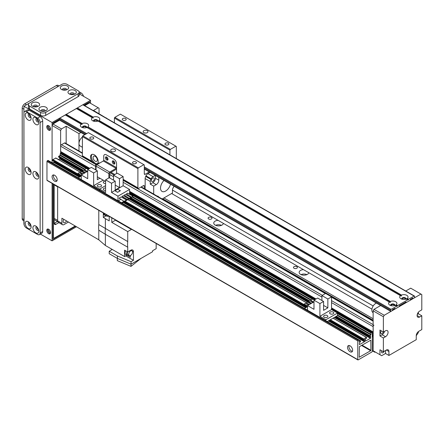 <?xml version="1.0" encoding="UTF-8"?>
<svg xmlns="http://www.w3.org/2000/svg" width="444" height="444" viewBox="0 0 444 444"><rect width="100%" height="100%" fill="white"/><g stroke="black" fill="none" stroke-linecap="round" stroke-linejoin="round"><path stroke-width="0.67" d="M373.132 320.207L162.659 198.69M163.936 197.952L373.132 318.731M303.435 269.619L308.769 272.699A4.829 2.786 180 0 1 303.702 275.175A4.829 2.786 180 0 1 299.139 272.388A4.829 2.786 180 0 1 303.435 269.619L223.388 223.399A4.829 2.786 180 0 1 218.32 225.879A4.829 2.786 180 0 1 213.753 223.093A4.829 2.786 180 0 1 218.054 220.324L223.388 223.399M306.898 274.608A4.829 2.786 0 0 0 301.043 274.608M221.512 225.313A4.829 2.786 0 0 0 215.656 225.313M294.045 268.259A1.959 1.132 180 0 1 293.473 267.46A1.959 1.132 180 0 1 295.432 266.333A1.959 1.132 180 0 1 297.386 267.46A1.959 1.132 180 0 1 296.181 268.503A1.959 1.132 180 0 1 294.045 268.259M208.663 218.964A1.959 1.132 180 0 1 208.086 218.165A1.959 1.132 180 0 1 210.045 217.033A1.959 1.132 180 0 1 212.004 218.165A1.959 1.132 180 0 1 210.795 219.208A1.959 1.132 180 0 1 208.663 218.964M373.987 325.136A1.21 0.699 120 0 0 373.132 326.618L373.193 332.073M373.193 332.917L373.193 334.049M373.193 334.887L373.193 336.019M373.193 336.863L373.132 351.265L374.836 352.253L375.263 352.003M66.173 143.567L66.173 126.229L61.477 128.938L52.936 124.009L52.087 125.486L60.623 130.419L60.623 153.091L61.05 151.859L89.677 168.387L60.684 151.648L60.623 146.193A1.21 0.699 -60 0 1 61.477 144.711L64.463 142.99A1.21 0.699 -60 0 1 65.068 142.929L82.395 152.93M372.277 350.771L373.132 351.265M372.277 335.492L373.132 335.98M372.277 333.516L373.132 334.01M129.593 191.436L315.945 299.023M331.529 308.019L373.132 332.04M373.987 309.363L373.132 310.839L383.377 316.755L384.232 315.279L373.987 309.363L380.641 305.522M385.514 350.527L385.514 353.485L381.668 355.7L373.132 350.771L373.132 310.839M379.964 354.717L379.964 349.789L383.377 351.759L383.377 337.956L379.964 335.98L379.964 330.07L383.377 332.04L383.377 316.755M405.755 291.02L410.7 288.167L421.8 294.572L421.8 309.856L419.663 311.089A3.624 2.092 -60 0 0 417.299 314.28A3.624 2.092 -60 0 0 417.854 317.183A3.624 2.092 -60 0 0 419.663 317.005L417.105 315.523M418.387 312.226L418.387 313.797L421.8 315.773L421.8 329.576L418.814 331.302A3.624 2.092 -60 0 0 416.25 335.736L416.25 339.682L388.927 355.455L385.514 353.485M418.387 331.59L418.387 332.534L416.25 335.736M383.377 351.759L386.363 350.033A3.624 2.092 -60 0 1 388.178 349.855A3.624 2.092 -60 0 1 388.927 351.509L388.927 355.455M381.735 350.81A2.054 1.188 120 0 0 381.496 351.859A2.054 1.188 120 0 0 381.923 352.797A2.054 1.188 120 0 0 384.127 351.326M417.249 314.452L418.387 313.797M421.8 315.773L419.663 317.005M383.316 332.001A2.054 1.188 -60 0 1 381.069 333.572A2.054 1.188 -60 0 1 381.307 330.841M384.51 331.385A3.624 2.092 -60 0 1 382.095 334.748L379.964 335.98M383.377 332.04L385.514 330.808A3.624 2.092 -60 0 1 387.323 330.625A3.624 2.092 -60 0 1 387.878 333.533A3.624 2.092 -60 0 1 385.514 336.724L383.377 337.956M384.232 315.279L420.945 294.083M391.375 305.716A1.487 0.855 180 0 1 391.286 305.416A1.487 0.855 180 0 1 392.768 304.562A1.487 0.855 180 0 1 394.255 305.416A1.487 0.855 180 0 1 394.161 305.716M402.475 299.306A1.487 0.855 180 0 1 402.386 299.012A1.487 0.855 180 0 1 403.868 298.152A1.487 0.855 180 0 1 405.355 299.012A1.487 0.855 180 0 1 405.261 299.306M84.71 105.666L89.655 102.808L99.045 108.236L99.045 113.658M98.191 107.742L93.495 110.451L106.055 117.993M60.623 130.419L61.477 128.938M59.341 119.325L52.936 123.021L52.936 124.009L59.59 120.169M66.173 126.229L78.982 133.622L78.982 150.96M80.941 132.49L78.982 133.622M83.139 127.755A1.487 0.855 180 0 1 83.045 127.461A1.487 0.855 180 0 1 83.96 126.668A1.487 0.855 180 0 1 85.581 126.851A1.487 0.855 180 0 1 86.014 127.461A1.487 0.855 180 0 1 85.925 127.755M94.239 121.345A1.487 0.855 180 0 1 94.145 121.051A1.487 0.855 180 0 1 95.06 120.257A1.487 0.855 180 0 1 96.681 120.446A1.487 0.855 180 0 1 97.114 121.051A1.487 0.855 180 0 1 97.025 121.345M106.305 118.137L106.305 117.849M79.187 93.812L90.509 100.344L52.087 122.527L52.087 162.732L52.087 125.486M82.395 147.291L80.109 145.971A5.433 3.136 -60 0 1 79.198 141.886A5.433 3.136 -60 0 1 82.395 137.102M373.132 312.681L372.977 312.587A5.433 3.136 -60 0 1 372.305 307.748A5.433 3.136 -60 0 1 376.445 303.097M53.652 174.936A3.624 2.092 -120 0 0 53.452 175.968A3.624 2.092 -120 0 0 57.004 180.747M52.087 176.756A3.624 2.092 60 0 1 52.836 175.097A3.624 2.092 60 0 1 56.46 177.189A3.624 2.092 60 0 1 56.46 181.374A3.624 2.092 60 0 1 53.669 180.403A3.624 2.092 60 0 1 52.087 176.756M349.084 345.499A3.624 2.092 -120 0 0 348.884 346.531A3.624 2.092 -120 0 0 352.436 351.309M347.513 347.319A3.624 2.092 60 0 1 348.268 345.665A3.624 2.092 60 0 1 351.887 347.752A3.624 2.092 60 0 1 351.887 351.937A3.624 2.092 60 0 1 349.095 350.965A3.624 2.092 60 0 1 347.513 347.319M370.657 350.721L359.202 357.248L359.385 346.681L370.834 340.154L370.912 350.277L370.657 350.721L361.516 345.449M364.463 339.51L364.463 341.775L359.418 344.605L359.34 342.762L360.406 341.847L360.667 341.009L359.03 341.569L358.88 339.86L358.186 340.171A0.605 0.35 120 0 0 357.764 340.914L357.764 359.646A0.605 0.35 120 0 0 358.186 359.89L371.85 352.003A0.605 0.35 120 0 0 372.277 351.265L372.277 332.534A0.605 0.35 120 0 0 371.85 332.284L371.084 333.028L370.823 334.848L369.375 335.98L369.447 336.541L370.623 336.041L370.44 338.322L365.395 341.153L365.318 339.31L366.644 337.956L366.383 337.412L363.653 338.988L363.47 339.993L364.718 339.654M52.531 162.992L53.663 162.338L53.918 161.277M47.386 180.453A0.605 0.35 -60 0 1 46.964 180.209L46.964 161.472A0.605 0.35 -60 0 1 47.386 160.734L48.157 160.584M58.83 157.087L58.575 156.543L60.023 155.411L60.284 153.585L61.05 152.847A0.605 0.35 -60 0 1 61.35 152.819L89 168.781M58.508 159.54L59.64 158.885L59.896 157.825M52.853 160.539L52.853 159.551L55.844 158.119M116.55 173.526L116.55 163.692A3.624 2.092 -120 0 0 113.986 159.257A3.624 2.092 60 0 1 116.55 163.692L116.55 167.627A0.605 0.35 -60 0 1 116.123 168.376L109.718 172.072A1.21 0.699 120 0 0 108.863 173.549L108.863 177.961M113.986 159.257L106.305 154.817A3.624 2.092 -120 0 0 104.49 154.64A3.624 2.092 60 0 1 106.305 154.817L113.986 159.257M106.36 156.887A1.809 1.043 -120 0 0 106.305 157.281A1.809 1.043 -120 0 0 107.959 159.651M113.192 160.828A1.809 1.043 -120 0 0 113.137 161.228A1.809 1.043 -120 0 0 114.785 163.597M103.741 160.251L103.741 156.299A3.624 2.092 60 0 1 104.49 154.64A3.624 2.092 -120 0 0 103.741 156.299L103.741 160.228L116.55 167.627M105.45 157.775A1.809 1.043 60 0 1 105.827 156.948A1.809 1.043 60 0 1 107.637 157.992A1.809 1.043 60 0 1 107.637 160.084A1.809 1.043 60 0 1 106.238 159.601A1.809 1.043 60 0 1 105.45 157.775M112.282 161.721A1.809 1.043 60 0 1 112.654 160.889A1.809 1.043 60 0 1 114.469 161.938A1.809 1.043 60 0 1 114.469 164.03A1.809 1.043 60 0 1 113.07 163.542A1.809 1.043 60 0 1 112.282 161.721M97.319 176.745L105.6 181.524M96.059 170.102L96.059 166.156A1.21 0.699 -60 0 1 96.914 164.68L103.313 160.983A0.605 0.35 120 0 0 103.741 160.228M109.718 177.989L109.718 173.549A0.605 0.35 -60 0 1 110.145 172.81L116.55 169.114M105.6 190.432A2.115 1.221 180 0 1 103.313 189.216A2.115 1.221 180 0 1 105.6 188.001M99.878 178.222L97.319 179.703L97.319 170.829L91.381 167.399L87.712 169.519L93.645 172.949L93.645 185.664L99.623 189.116L105.6 185.664L99.623 189.116L99.623 190.176L99.623 189.116L105.6 192.568L105.6 179.848L111.533 183.278L111.533 192.446L123.143 185.742L123.143 176.573L117.21 173.143L113.542 175.263L113.542 180.192M129.593 194.283L129.593 189.46L117.982 196.165L117.982 200.777M117.982 196.165L111.533 192.446M129.593 189.46L123.143 185.742M105.6 179.848L109.268 177.728L115.207 181.158L111.533 183.278M117.638 192.319L120.368 190.742L117.638 189.166L114.907 190.742L117.638 192.319L120.202 190.742L117.638 189.166M120.701 199.423L118.237 200.927M128.066 195.177L127.434 195.538M125.896 196.426L125.264 196.792M123.726 197.68L123.093 198.046M124.231 195.171L129.526 198.524L130.802 197.486L125.513 194.433L124.231 195.171L129.526 198.524M119.036 198.168L124.331 201.521L126.468 199.994L121.173 196.936L119.036 198.168L124.331 201.521M122.061 196.42L127.356 199.772L128.638 198.74L127.356 199.478L122.061 196.42L123.343 195.682L128.638 198.74M126.401 193.917L131.69 197.269L132.972 196.237L127.678 193.179L126.401 193.917L131.69 197.269M123.948 201.299L121.478 202.797M121.478 202.725L118.237 200.849M122.017 203.102L132.578 196.759M131.307 197.047L130.675 197.413M129.137 198.302L128.51 198.668M126.973 199.55L126.34 199.917M132.972 196.237L131.69 196.975M130.802 197.486L129.526 198.229M127.356 199.478L127.356 199.772M126.468 199.994L124.331 201.226M123.143 176.573L119.475 178.688L119.475 187.562L115.207 190.026L115.207 181.158M119.475 178.688L113.542 175.263M119.475 187.562L115.207 185.098M115.079 190.842L117.638 192.224M117.638 189.266L115.079 190.742M92.091 154.362A5.433 3.136 -120 0 0 91.78 158.802A5.433 3.136 -120 0 0 95.205 163.198L93.234 162.471L91.936 161.311A5.433 3.136 60 0 1 91.63 154.551A5.433 3.136 60 0 1 94.35 154.817A5.433 3.136 60 0 1 97.902 159.607A5.433 3.136 60 0 1 97.07 163.964A5.433 3.136 60 0 1 96.764 164.102L95.965 164.047L95.205 163.198A5.433 3.136 -120 0 0 97.458 163.658M149.245 171.928L145.155 174.292A1.21 0.699 -60 0 1 144.55 174.348A1.21 0.699 -60 0 1 144.3 173.798L144.3 164.924L143.873 164.68L138.323 167.882L137.895 168.62L137.895 187.845A1.21 0.699 120 0 0 138.145 188.4A1.21 0.699 120 0 0 138.75 188.339L143.445 185.631A1.21 0.699 -60 0 1 144.05 185.57A1.21 0.699 -60 0 1 144.3 186.119L144.3 188.672M95.205 156.338A2.969 1.715 -120 0 0 93.717 156.194A2.969 1.715 -120 0 0 93.717 159.618A2.969 1.715 -120 0 0 96.687 161.333A2.969 1.715 -120 0 0 97.142 158.952A2.969 1.715 -120 0 0 95.205 156.338M93.234 162.471L82.645 156.36A1.21 0.699 -60 0 1 82.395 155.805L82.395 136.58L82.823 135.842L88.373 132.634L143.873 164.68M176.318 158.558L176.318 146.437L175.891 146.193L170.341 149.395L169.913 150.133L169.913 154.862M114.818 174.525L111 172.316M106.621 156.982A1.487 0.855 -120 0 0 106.843 158.453A1.487 0.855 -120 0 0 108.009 159.374M113.453 160.922A1.487 0.855 -120 0 0 113.675 162.393A1.487 0.855 -120 0 0 114.835 163.32M137.895 168.62L82.395 136.58M111.427 151.365A2.414 1.393 180 0 1 110.717 150.383A2.414 1.393 180 0 1 113.137 148.99A2.414 1.393 180 0 1 115.551 150.383A2.414 1.393 180 0 1 114.058 151.67A2.414 1.393 180 0 1 111.427 151.365M143.873 132.634A2.414 1.393 180 0 1 143.168 131.652A2.414 1.393 180 0 1 145.582 130.253A2.414 1.393 180 0 1 147.996 131.652A2.414 1.393 180 0 1 146.503 132.939A2.414 1.393 180 0 1 143.873 132.634M165.545 144.772A1.959 1.132 180 0 1 164.968 143.973A1.959 1.132 180 0 1 166.927 142.84A1.959 1.132 180 0 1 168.887 143.973A1.959 1.132 180 0 1 167.677 145.016A1.959 1.132 180 0 1 165.545 144.772M133.095 163.503A1.959 1.132 180 0 1 132.523 162.704A1.959 1.132 180 0 1 134.482 161.577A1.959 1.132 180 0 1 136.436 162.704A1.959 1.132 180 0 1 135.231 163.747A1.959 1.132 180 0 1 133.095 163.503M90.404 138.855A1.959 1.132 180 0 1 89.832 138.056A1.959 1.132 180 0 1 91.786 136.93A1.959 1.132 180 0 1 93.745 138.056A1.959 1.132 180 0 1 92.535 139.1A1.959 1.132 180 0 1 90.404 138.855M122.849 120.124A1.959 1.132 180 0 1 122.278 119.325A1.959 1.132 180 0 1 124.237 118.193A1.959 1.132 180 0 1 126.19 119.325A1.959 1.132 180 0 1 124.986 120.368A1.959 1.132 180 0 1 122.849 120.124M114.413 122.816L114.413 118.093L114.841 117.355L120.391 114.147L175.891 146.193M170.341 149.395L114.841 117.355M169.913 150.133L114.413 118.093M138.323 167.882L82.823 135.842M412.154 298.368L412.837 298.762L414.113 298.024A0.605 0.35 120 0 0 414.541 297.286L414.541 296.298A0.605 0.35 120 0 0 414.113 296.054L408.652 299.206L408.136 299.994L406.254 299.012A4.168 2.403 180 0 1 400.921 298.74A4.168 2.403 180 0 1 400.455 295.66L98.013 121.051A4.168 2.403 180 0 1 92.685 120.779A4.168 2.403 180 0 1 92.213 117.699L93.112 118.115L93.246 117.105A4.168 2.403 180 0 1 98.579 117.377A4.168 2.403 180 0 1 99.045 120.457L98.152 121.023M97.597 121.201A2.115 1.221 0 0 0 97.747 120.757A2.115 1.221 0 0 0 95.632 119.536A2.115 1.221 0 0 0 93.518 120.757A2.115 1.221 0 0 0 93.662 121.201M97.73 120.901A2.115 1.221 0 0 0 95.632 119.83A2.115 1.221 0 0 0 93.534 120.901M406.365 298.973L407.775 299.783L397.552 305.616L397.036 306.404L395.154 305.416A4.168 2.403 180 0 1 389.821 305.15A4.168 2.403 180 0 1 389.355 302.07L390.248 302.486L390.387 301.476A4.168 2.403 180 0 1 395.715 301.748A4.168 2.403 180 0 1 396.187 304.823L395.288 305.394M394.738 305.566A2.115 1.221 0 0 0 394.883 305.122A2.115 1.221 0 0 0 392.768 303.901A2.115 1.221 0 0 0 390.653 305.122A2.115 1.221 0 0 0 390.803 305.566M394.866 305.272A2.115 1.221 0 0 0 392.768 304.201A2.115 1.221 0 0 0 390.67 305.272M98.124 121.012L401.348 296.076L401.487 295.066A4.168 2.403 180 0 1 406.815 295.338A4.168 2.403 180 0 1 407.287 298.418L406.388 298.984M405.838 299.156A2.115 1.221 0 0 0 405.983 298.712A2.115 1.221 0 0 0 403.868 297.497A2.115 1.221 0 0 0 401.753 298.712A2.115 1.221 0 0 0 401.903 299.156M405.966 298.862A2.115 1.221 0 0 0 403.868 297.791A2.115 1.221 0 0 0 401.77 298.862M389.543 302.081L86.913 127.461A4.168 2.403 180 0 1 81.585 127.189A4.168 2.403 180 0 1 81.113 124.109L82.012 124.525L82.146 123.515A4.168 2.403 180 0 1 87.479 123.787A4.168 2.403 180 0 1 87.945 126.862L87.052 127.434M86.497 127.606A2.115 1.221 0 0 0 86.647 127.162A2.115 1.221 0 0 0 84.532 125.941A2.115 1.221 0 0 0 82.418 127.162A2.115 1.221 0 0 0 82.562 127.606M86.63 127.311A2.115 1.221 0 0 0 84.532 126.24A2.115 1.221 0 0 0 82.434 127.311M414.419 296.02L83.122 104.751A0.605 0.35 120 0 0 82.823 104.784L77.361 107.936L76.845 108.725M76.479 108.514L92.408 117.71L76.479 108.514L66.261 114.347L65.745 115.135M395.265 305.383L396.675 306.194L391.064 309.363A0.605 0.35 120 0 0 390.637 310.101L390.637 311.089A0.605 0.35 120 0 0 391.064 311.333L392.341 310.595L392.341 309.807L394.905 308.325L394.905 309.118L399.173 306.649L399.173 305.861L406.005 301.92L406.005 302.708L410.273 300.244L410.273 299.456L412.837 297.974L412.837 298.762M81.308 124.12L65.379 114.924L81.308 124.12L65.379 114.924L59.768 118.093A0.605 0.35 120 0 0 59.341 118.831L59.341 119.819A0.605 0.35 120 0 0 59.468 120.096L84.782 134.71M405.322 302.314L406.005 302.708M394.222 308.724L394.905 309.118M54.218 184.893L57.637 186.863L57.637 220.385L54.218 218.415M131.629 229.293A1.21 0.699 120 0 1 131.418 229.448L127.733 231.574L127.733 241.575L98.79 224.57A24.392 14.08 120 0 0 98.79 230.203L98.79 239.81L61.905 218.22L61.905 223.343A3.019 1.743 -60 0 0 62.526 224.725A3.019 1.743 -60 0 0 64.036 224.575L68.431 222.039M63.825 219.342A2.72 1.571 120 0 0 63.176 221.389A2.72 1.571 120 0 0 63.736 222.633A2.72 1.571 120 0 0 66.528 220.923M57.637 186.574L57.637 220.879A3.019 1.743 120 0 0 58.258 222.261L62.526 224.725M111.766 217.826L111.766 222.355L127.733 231.574M115.662 220.074A1.21 0.699 -60 0 1 115.451 220.23L111.766 222.355M109.207 216.35L109.207 220.879L105.367 218.659L105.367 228.66A24.753 14.286 120 0 0 105.367 234.293L127.733 247.208A24.753 14.291 -60 0 1 127.733 241.575M127.733 247.208L127.733 251.981L130.802 250.211A3.741 2.159 120 0 1 132.673 250.028A3.741 2.159 120 0 1 133.45 251.742L133.45 260.317L131.058 261.699L131.058 264.163L152.581 251.737L152.581 250.749L156.166 248.679L156.166 243.739A1.21 0.699 120 0 1 156.194 243.479M105.367 218.659L103.308 217.377L106.083 215.778M103.308 212.942L103.308 217.377M98.79 224.57L98.79 210.334M98.79 230.203L105.367 234.293L105.367 245.477L124.575 256.565L124.575 250.161L127.733 251.981M98.79 239.816L105.367 245.477M110.75 248.585L111.078 248.773M112.188 249.522L111.078 248.879M125.763 255.883L133.45 260.317M126.867 255.245L130.292 257.22L130.292 255.55M130.292 257.22A5.556 3.208 120 0 0 129.981 255.633M124.575 256.565L126.923 255.211M125.635 250.771A3.624 2.092 120 0 0 125.08 252.925A3.624 2.092 120 0 0 125.83 254.584L127.367 255.467A3.624 2.092 -60 0 1 126.618 253.813A3.624 2.092 -60 0 1 127.173 251.659M131.574 249.9A3.624 2.092 -60 0 1 131.735 250.671M129.021 255.378A3.624 2.092 -60 0 1 127.367 255.467M127.628 251.92A2.72 1.571 120 0 0 127.262 253.441A2.72 1.571 120 0 0 127.822 254.684L129.271 255.522A2.72 1.571 -60 0 1 128.71 254.279A2.72 1.571 -60 0 1 129.898 251.543A2.72 1.571 -60 0 1 131.99 250.816A2.72 1.571 -60 0 1 131.99 253.957A2.72 1.571 -60 0 1 129.271 255.522M131.058 261.699L117.388 255.966L117.388 258.43L131.058 264.163M112.282 249.467L109.207 251.243L117.388 255.966M117.388 258.43L109.207 253.707L109.207 251.243M130.991 264.136L130.991 266.372L117.316 260.634L117.316 258.391M130.991 266.372L140.97 258.441M103.624 213.126A3.563 2.059 120 0 0 103.613 213.359A3.563 2.059 120 0 0 104.351 214.99L104.951 215.334A3.563 2.059 -60 0 1 104.212 213.703A3.563 2.059 -60 0 1 104.218 213.47M105.6 215.501A3.563 2.059 -60 0 1 104.951 215.334M104.34 213.536A3.38 1.954 120 0 0 104.34 213.631A3.38 1.954 120 0 0 105.039 215.179L106.749 216.161A3.38 1.954 -60 0 1 106.049 214.619A3.38 1.954 -60 0 1 106.049 214.524M108.519 215.951A3.38 1.954 -60 0 1 106.749 216.161M97.958 186.63A2.115 1.221 180 0 1 97.336 185.764A2.115 1.221 180 0 1 99.45 184.543A2.115 1.221 180 0 1 101.565 185.764A2.115 1.221 180 0 1 100.261 186.891A2.115 1.221 180 0 1 97.958 186.63M105.6 183.527A2.115 1.221 180 0 1 103.935 183.178A2.115 1.221 180 0 1 103.313 182.312A2.115 1.221 180 0 1 104.917 181.13M99.728 163.053L99.323 162.815L95.654 164.935L96.309 165.318M87.712 169.519L87.712 178.688L81.263 174.969L87.712 171.245M81.263 179.581L81.263 174.969M78.277 177.855L81.263 179.504M78.277 177.778L81.263 176.052M81.263 175.669L77.883 173.421L79.165 172.683L82.196 174.431M77.883 173.421L81.263 175.374M82.828 174.065L80.053 172.167L81.335 171.428L84.366 173.177M80.053 172.167L83.084 173.92M84.998 172.816L82.223 171.212L83.5 170.18L86.536 171.928M82.223 170.918L85.254 172.666M87.163 171.562L84.388 169.663L86.525 168.431L88.062 169.319M84.388 169.663L87.424 171.412M95.654 169.869L95.654 164.935M93.645 172.949L97.319 170.829M103.208 180.147L93.645 185.664M324.225 317.26A2.115 1.221 180 0 1 323.609 316.4A2.115 1.221 180 0 1 325.718 315.179A2.115 1.221 180 0 1 327.833 316.4A2.115 1.221 180 0 1 326.529 317.527A2.115 1.221 180 0 1 324.225 317.26M330.203 313.814A2.115 1.221 180 0 1 329.587 312.948A2.115 1.221 180 0 1 331.696 311.727A2.115 1.221 180 0 1 333.81 312.948A2.115 1.221 180 0 1 332.506 314.075A2.115 1.221 180 0 1 330.203 313.814M327.195 321.561L337.507 315.612L337.507 313.048L331.529 309.596L319.913 316.3L325.89 319.752L325.89 320.812M331.529 296.881L325.591 293.451L321.922 295.571L327.855 299.001L331.529 296.881L331.529 309.596M327.855 299.001L327.855 307.87L323.587 310.334L323.587 301.465L317.654 298.035L313.98 300.155L319.913 303.585L319.913 316.3M313.98 300.155L313.98 309.324L307.537 305.605L313.98 301.881M307.537 310.212L307.537 305.605M371.339 332.584L337.507 313.048L325.89 319.752M304.545 308.491L307.537 310.14M304.545 308.414L307.537 306.687M307.537 306.305L304.151 304.057L305.433 303.319L308.463 305.067M304.151 304.057L307.537 306.01M309.096 304.701L306.321 302.802L307.603 302.064L310.634 303.813M306.321 302.802L309.351 304.556M311.266 303.452L308.491 301.848L309.773 300.81L312.804 302.564M308.491 301.554L311.522 303.302M313.436 302.198L310.661 300.299L312.792 299.067L314.33 299.955M310.661 300.299L313.692 302.048M321.922 300.499L321.922 295.571M319.913 303.585L323.587 301.465M323.587 305.405L327.855 307.87M158.813 177.45L158.813 180.209A3.624 2.092 -60 0 1 156.255 184.643L153.691 186.119L150.277 184.149L150.277 181.529A3.624 2.092 -60 0 1 150.827 179.382A20.529 11.849 -60 0 1 151.11 178.81A3.624 2.092 -60 0 1 153.075 176.618L155.222 175.38M150.277 184.149L152.836 182.673A3.624 2.092 120 0 0 155.4 178.233L155.4 175.48M152.836 178.038A2.054 1.188 -60 0 1 153.863 177.933A2.054 1.188 -60 0 1 153.863 180.308A2.054 1.188 -60 0 1 151.815 181.491A2.054 1.188 -60 0 1 151.498 179.848A2.054 1.188 -60 0 1 152.836 178.038M150.827 179.382L145.704 176.423A3.624 2.092 120 0 0 145.155 178.571L150.277 181.529M145.704 176.423A20.529 11.849 -60 0 1 145.987 175.852L151.11 178.81M153.075 176.618L147.952 173.66A3.624 2.092 120 0 0 145.987 175.852M147.952 173.66L150.1 172.422M153.691 186.119L153.691 194.095M157.226 196.131A3.624 2.092 -60 0 1 158.064 196.292A3.624 2.092 -60 0 1 158.625 196.942M162.16 198.979L172.477 193.023L172.477 190.065A3.624 2.092 -60 0 1 174.165 186.314M170.507 184.204A7.243 4.185 -60 0 1 165.645 191.053A7.243 4.185 -60 0 1 162.021 191.408A7.243 4.185 -60 0 1 164.025 180.458M173.671 186.874A3.624 2.092 -60 0 1 173.637 186.946A20.529 11.849 -60 0 1 173.349 187.518A3.624 2.092 -60 0 1 172.833 188.361M145.155 189.166L145.155 178.571M23.909 220.868L22.949 220.318A3.624 2.092 -60 0 1 22.2 218.659L22.2 108.236A3.624 2.092 -60 0 1 24.764 103.796L56.355 85.559A3.624 2.092 -60 0 1 58.164 85.376L59.124 85.931M36.747 118.315A2.054 1.188 -120 0 0 36.33 118.409A2.054 1.188 -120 0 0 36.014 120.058A2.054 1.188 -120 0 0 37.357 121.861A2.054 1.188 -120 0 0 38.384 121.967A2.054 1.188 -120 0 0 38.672 121.656M35.864 124.453A4.168 2.403 60 0 1 32.917 119.347A4.168 2.403 60 0 1 35.864 117.649A4.168 2.403 60 0 1 38.806 122.749A4.168 2.403 60 0 1 35.864 124.453M36.98 118.548A2.054 1.188 -120 0 0 38.423 121.245A2.054 1.188 -120 0 0 38.589 121.334M36.747 226.767A2.054 1.188 -120 0 0 36.33 226.862A2.054 1.188 -120 0 0 36.014 228.51A2.054 1.188 -120 0 0 37.357 230.319A2.054 1.188 -120 0 0 38.384 230.419A2.054 1.188 -120 0 0 38.672 230.109M35.864 232.906A4.168 2.403 60 0 1 32.917 227.805A4.168 2.403 60 0 1 35.864 226.101A4.168 2.403 60 0 1 38.806 231.207A4.168 2.403 60 0 1 35.864 232.906M36.98 227.006A2.054 1.188 -120 0 0 38.423 229.703A2.054 1.188 -120 0 0 38.589 229.787M36.747 172.544A2.054 1.188 -120 0 0 36.33 172.638A2.054 1.188 -120 0 0 36.014 174.281A2.054 1.188 -120 0 0 37.357 176.09A2.054 1.188 -120 0 0 38.384 176.19A2.054 1.188 -120 0 0 38.672 175.88M35.864 178.677A4.168 2.403 60 0 1 32.917 173.576A4.168 2.403 60 0 1 35.864 171.878A4.168 2.403 60 0 1 38.806 176.978A4.168 2.403 60 0 1 35.864 178.677M36.98 172.777A2.054 1.188 -120 0 0 38.423 175.474A2.054 1.188 -120 0 0 38.589 175.558M29.06 222.333A2.054 1.188 -120 0 0 28.644 222.427A2.054 1.188 -120 0 0 28.333 224.07A2.054 1.188 -120 0 0 29.67 225.879A2.054 1.188 -120 0 0 30.697 225.985A2.054 1.188 -120 0 0 30.986 225.669M28.177 228.471A4.168 2.403 60 0 1 25.23 223.365A4.168 2.403 60 0 1 28.177 221.667A4.168 2.403 60 0 1 31.124 226.767A4.168 2.403 60 0 1 28.177 228.471M29.298 222.566A2.054 1.188 -120 0 0 30.736 225.263A2.054 1.188 -120 0 0 30.902 225.347M29.06 113.88A2.054 1.188 -120 0 0 28.644 113.975A2.054 1.188 -120 0 0 28.333 115.618A2.054 1.188 -120 0 0 29.67 117.427A2.054 1.188 -120 0 0 30.697 117.527A2.054 1.188 -120 0 0 30.986 117.216M28.177 120.013A4.168 2.403 60 0 1 25.23 114.913A4.168 2.403 60 0 1 28.177 113.214A4.168 2.403 60 0 1 31.124 118.315A4.168 2.403 60 0 1 28.177 120.013M29.298 114.114A2.054 1.188 -120 0 0 30.736 116.811A2.054 1.188 -120 0 0 30.902 116.894M29.06 168.104A2.054 1.188 -120 0 0 28.644 168.198A2.054 1.188 -120 0 0 28.333 169.847A2.054 1.188 -120 0 0 29.67 171.656A2.054 1.188 -120 0 0 30.697 171.756A2.054 1.188 -120 0 0 30.986 171.445M28.177 174.242A4.168 2.403 60 0 1 25.23 169.142A4.168 2.403 60 0 1 28.177 167.438A4.168 2.403 60 0 1 31.124 172.544A4.168 2.403 60 0 1 28.177 174.242M29.298 168.343A2.054 1.188 -120 0 0 30.736 171.04A2.054 1.188 -120 0 0 30.902 171.123M39.383 234.615L41.941 233.133A3.624 2.092 -120 0 0 42.691 231.474L42.691 121.051A3.624 2.092 -120 0 0 40.132 116.611L29.032 110.206A3.624 2.092 -120 0 0 27.217 110.023L24.659 111.505A3.624 2.092 -120 0 0 23.909 113.165L23.909 223.587A3.624 2.092 -120 0 0 26.468 228.027L37.568 234.432A3.624 2.092 -120 0 0 39.383 234.615A3.624 2.092 -120 0 0 40.132 232.956L40.132 122.527A3.624 2.092 -120 0 0 37.568 118.093L26.468 111.683A3.624 2.092 -120 0 0 24.659 111.505M47.808 125.474A2.72 1.571 -120 0 0 48.163 128.244A2.72 1.571 -120 0 0 50.388 129.937M48.668 125.735A2.72 1.571 60 0 1 50.444 128.127A2.72 1.571 60 0 1 50.028 130.303A2.72 1.571 60 0 1 47.308 128.738A2.72 1.571 60 0 1 47.308 125.597A2.72 1.571 60 0 1 48.668 125.735M47.808 228.993A2.72 1.571 -120 0 0 48.163 231.768A2.72 1.571 -120 0 0 50.388 233.461M48.668 229.259A2.72 1.571 60 0 1 50.444 231.651A2.72 1.571 60 0 1 50.028 233.827A2.72 1.571 60 0 1 47.308 232.262A2.72 1.571 60 0 1 47.308 229.121A2.72 1.571 60 0 1 48.668 229.259M71.134 94.544A1.487 0.855 180 0 1 73.166 94.544M42.102 111.305A1.487 0.855 180 0 1 44.134 111.305M34.421 106.871A1.487 0.855 180 0 1 36.452 106.871M63.448 90.11A1.487 0.855 180 0 1 65.479 90.11M30.703 170.552A1.487 0.855 60 0 1 29.687 168.792M38.389 229.215A1.487 0.855 60 0 1 37.374 227.456M38.389 120.762A1.487 0.855 60 0 1 37.374 119.003M38.389 174.992A1.487 0.855 60 0 1 37.374 173.232M30.703 116.328A1.487 0.855 60 0 1 29.687 114.569M30.703 224.781A1.487 0.855 60 0 1 29.687 223.021M75.641 226.257L52.936 239.366L52.936 183.86M83.855 105.173L89.655 101.826L89.655 102.808M62.365 84.099L61.916 84.316M52.087 122.527L23.909 106.26L29.443 103.064M76.485 226.756L52.087 240.842L52.087 183.366M24.054 224.658L23.909 106.26M52.087 240.842L40.337 234.06M90.509 100.344L90.509 103.302M74.076 94.344A2.054 1.188 -0 0 0 74.204 93.939A2.054 1.188 -0 0 0 72.15 92.752A2.054 1.188 -0 0 0 70.097 93.939A2.054 1.188 -0 0 0 70.224 94.344M69.203 93.912L69.203 93.912A4.168 2.403 180 0 1 69.203 90.509A4.168 2.403 180 0 1 75.097 90.509A4.168 2.403 180 0 1 75.097 93.912A4.168 2.403 180 0 1 69.203 93.912M73.754 94.433A2.054 1.188 -0 0 0 70.546 94.433M37.363 106.665A2.054 1.188 -0 0 0 37.485 106.26A2.054 1.188 -0 0 0 35.437 105.078A2.054 1.188 -0 0 0 33.383 106.26A2.054 1.188 -0 0 0 33.505 106.665M32.49 106.238L32.49 106.238A4.168 2.403 180 0 1 32.49 102.836A4.168 2.403 180 0 1 38.378 102.836A4.168 2.403 180 0 1 38.378 106.238A4.168 2.403 180 0 1 32.49 106.238M37.041 106.754A2.054 1.188 -0 0 0 33.827 106.754M66.395 89.91A2.054 1.188 -0 0 0 66.517 89.499A2.054 1.188 -0 0 0 64.463 88.317A2.054 1.188 -0 0 0 62.415 89.499A2.054 1.188 -0 0 0 62.537 89.91M61.522 89.477L61.522 89.477A4.168 2.403 180 0 1 61.522 86.075A4.168 2.403 180 0 1 67.41 86.075A4.168 2.403 180 0 1 67.41 89.477A4.168 2.403 180 0 1 61.522 89.477M66.073 89.993A2.054 1.188 -0 0 0 62.859 89.993M45.049 111.105A2.054 1.188 -0 0 0 45.171 110.7A2.054 1.188 -0 0 0 43.118 109.513A2.054 1.188 -0 0 0 41.064 110.7A2.054 1.188 -0 0 0 41.192 111.105M40.171 110.673L40.171 110.673A4.168 2.403 180 0 1 40.171 107.27A4.168 2.403 180 0 1 46.065 107.27A4.168 2.403 180 0 1 46.065 110.673A4.168 2.403 180 0 1 40.171 110.673M44.727 111.194A2.054 1.188 -0 0 0 41.514 111.194M29.459 106.016A3.624 2.092 180 0 1 28.399 104.534A3.624 2.092 180 0 1 29.459 103.058L61.905 84.327A3.624 2.092 180 0 1 67.027 84.327L78.127 90.731A3.624 2.092 180 0 1 79.187 92.213A3.624 2.092 180 0 1 78.127 93.69L45.682 112.421A3.624 2.092 180 0 1 40.559 112.421L29.459 106.016L29.459 108.974A3.624 2.092 180 0 1 28.399 107.492L28.399 104.534M79.187 92.213L79.187 95.171A3.624 2.092 180 0 1 78.127 96.648L45.682 115.379A3.624 2.092 180 0 1 40.559 115.379L29.459 108.974M50.588 128.999A1.959 1.132 60 0 1 49.95 128.81A1.959 1.132 60 0 1 48.723 125.763M50.588 232.523A1.959 1.132 60 0 1 49.95 232.334A1.959 1.132 60 0 1 48.723 229.287M57.426 221.489L54.218 223.343L54.218 184.599M58.886 222.622L55.927 224.325L54.218 223.343A2.414 1.393 120 0 0 54.717 224.448A2.414 1.393 120 0 0 55.927 224.325M53.791 123.515L54.218 122.777L53.791 122.527M53.363 184.11L53.363 237.64L52.936 237.39M75.214 226.007L54.218 238.128L53.363 237.64M87.945 102.808L88.8 103.302M88.373 103.058L84.282 105.422M84.959 134.604L59.341 119.819L54.218 122.777M79.115 91.797L81.113 92.951A3.624 2.092 60 0 1 83.533 96.32M172.477 190.065L373.199 305.949M308.769 272.699L371.928 309.163M171.623 193.517L218.054 220.324M372.277 336.58L373.132 337.074M372.277 336.33L373.132 336.824M372.277 335.387L373.132 335.88M372.277 334.604L373.132 335.098M372.277 334.36L373.132 334.854M372.277 333.416L373.132 333.91M60.623 152.703L60.961 152.897M372.277 332.634L373.132 333.128M60.684 152.492L61.205 152.792M372.25 332.373L373.132 332.883M60.684 151.648L89.677 168.387M60.623 151.515L89.766 168.337M129.593 191.331L316.034 298.973M331.529 307.92L373.132 331.934M60.623 146.193L95.654 166.417M109.718 174.536L113.542 176.745M123.143 182.29L321.922 297.053M331.529 302.597L373.132 326.618M61.477 144.711L96.082 164.691M110.145 172.81L113.969 175.019M123.143 180.32L322.35 295.327M331.529 300.627L373.132 324.647M64.463 142.99L82.395 153.341M140.887 187.107L325.335 293.601M331.529 297.175L373.132 321.195M388.927 351.509L386.363 350.033M385.514 336.724L382.095 334.748M370.912 350.277L362.032 345.155M53.918 161.894L79.853 176.867M123.66 202.153L306.127 307.503M328.838 320.612L364.718 341.331M53.663 162.338L79.343 177.162M123.143 202.453L305.611 307.797M328.327 320.912L364.463 341.775M358.957 340.026L360.406 340.864M47.902 160.439L358.702 339.876M47.386 160.734L358.186 340.171M46.964 161.472L357.764 340.914M46.964 180.209L357.764 359.646M61.05 152.847L88.822 168.881M129.593 192.419L315.09 299.517M331.529 309.007L371.85 332.284M60.539 153.141L88.312 169.175M129.593 193.012L314.58 299.811M60.284 153.585L86.258 168.587M129.593 193.601L312.532 299.223M337.507 313.642L371.084 333.028M60.284 154.967L85.065 169.275M132.623 196.731L311.333 299.911M337.507 315.018L371.084 334.404M60.023 155.411L84.554 169.569M132.323 197.153L310.822 300.205M337.507 315.612L370.823 334.848M58.83 156.099L83.355 170.263M131.13 197.841L309.623 300.899M336.308 316.3L369.63 335.542M58.575 156.543L82.845 170.557M130.619 198.141L309.113 301.193M335.797 316.6L369.375 335.98M58.575 156.937L82.501 170.751M130.275 198.335L308.774 301.387M335.453 316.794L369.375 336.38M59.896 158.441L84.893 172.871M129.637 198.707L311.161 303.507M334.815 317.166L370.696 337.878M59.64 158.885L84.382 173.171M129.121 199.001L310.65 303.807M334.304 317.46L370.44 338.322M55.583 157.975L80.114 172.133M127.883 199.717L306.382 302.769M333.067 318.176L366.383 337.412M52.853 159.551L81.263 175.957M125.153 201.293L307.537 306.588M330.33 319.752L363.653 338.988M52.597 159.995L80.836 176.301M124.642 201.587L307.109 306.937M329.82 320.046L363.397 339.432M52.597 160.389L80.497 176.496M124.298 201.787L306.765 307.131M329.476 320.246L363.397 339.827M96.059 166.156L108.863 173.549M96.914 164.68L109.718 172.072M103.313 160.983L116.123 168.376M144.3 186.119L143.445 185.631M91.936 161.311L82.395 155.805M145.155 174.292L144.3 173.798M137.895 187.845L123.143 179.332M99.045 120.457L401.487 295.066M407.287 298.418L408.652 299.206M82.823 104.784L414.113 296.054M77.361 107.936L93.246 117.105M407.093 298.551L408.502 299.367M98.857 120.59L401.376 295.249M406.254 299.012L407.625 299.8M98.013 121.051L400.455 295.66M395.993 304.961L397.402 305.772M396.187 304.823L397.552 305.616M66.261 114.347L82.146 123.515M66.112 114.502L82.035 123.698M395.154 305.416L396.525 306.21M65.229 114.941L81.113 124.109M87.757 127.001L390.276 301.659M87.945 126.862L390.387 301.476M76.329 108.53L92.213 117.699M77.212 108.097L93.135 117.288M144.3 168.87L390.637 311.089M59.341 118.831L85.814 134.116M144.3 167.882L390.637 310.101M59.768 118.093L86.663 133.622M144.3 166.894L391.064 309.363M86.913 127.461L389.355 302.07M131.418 229.448L115.451 220.23M133.45 251.742L132.262 251.054M57.637 220.879L61.905 223.343M108.275 216.084L109.207 216.622M156.255 184.643L152.836 182.673M158.813 180.209L155.4 178.233M23.909 219.647L22.2 218.659M58.064 86.541L56.355 85.559M26.468 104.784L24.764 103.796M23.909 109.218L22.2 108.236M29.032 110.206L26.468 111.683M40.132 116.611L37.568 118.093M42.691 121.051L40.132 122.527M42.691 231.474L40.132 232.956M40.559 112.421L40.559 115.379M45.682 112.421L45.682 115.379M78.127 93.69L78.127 96.648M79.409 93.939L81.113 92.951M141.236 186.902L373.132 320.784M360.589 340.848L48.08 160.423M357.886 359.923L47.086 180.48M372.15 332.256L331.529 308.802M315.268 299.411L129.593 192.213M369.447 336.541L335.348 316.855M308.663 301.448L130.17 198.396M82.395 170.812L58.647 157.104M366.566 337.396L333.172 318.115M306.488 302.708L127.989 199.656M80.22 172.072L55.766 157.959M363.47 339.993L329.37 320.307M306.66 307.193L124.192 201.848M80.392 176.557L52.67 160.556M96.581 164.402L95.965 164.047M138.145 188.4L123.143 179.742M144.3 169.07L390.759 311.366M57.781 221.695L54.218 219.636M130.875 250.172L131.99 250.816"/></g></svg>
